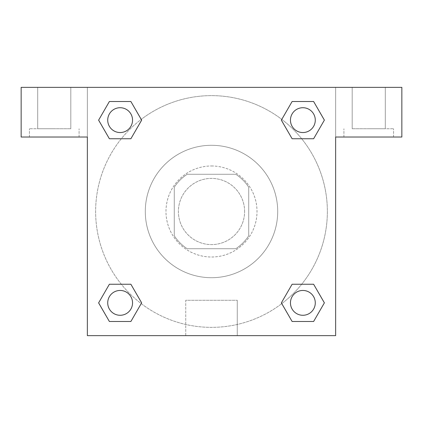 <?xml version="1.0" encoding="UTF-8"?>
<svg xmlns="http://www.w3.org/2000/svg" width="423" height="423" viewBox="0 0 423 423"><rect width="100%" height="100%" fill="white"/><g stroke="black" fill="none" stroke-linecap="round" stroke-linejoin="round"><path stroke-width="0.32" stroke-dasharray="2.12 1.59" d="M244.605 211.5A33.105 33.105 0 0 0 194.95 182.831A33.105 33.105 0 0 0 194.95 240.169A33.105 33.105 0 0 0 244.605 211.5A33.105 33.105 0 0 0 194.95 182.831A33.105 33.105 0 0 0 194.95 240.169A33.105 33.105 0 0 0 244.605 211.5M235.78 248.74L187.22 248.74A44.457 44.457 0 0 1 174.26 235.78L174.26 187.22A44.457 44.457 0 0 1 187.22 174.26L235.78 174.26A44.457 44.457 0 0 1 248.74 187.22L248.74 235.78A44.457 44.457 0 0 1 235.78 248.74L187.22 248.74A44.457 44.457 0 0 1 174.26 235.78L174.26 187.22A44.457 44.457 0 0 1 187.22 174.26L235.78 174.26A44.457 44.457 0 0 1 248.74 187.22L248.74 235.78A44.457 44.457 0 0 1 235.78 248.74M211.5 165.98A45.52 45.52 0 0 1 250.918 234.257A45.52 45.52 0 0 1 172.082 234.257A45.52 45.52 0 0 1 211.5 165.98A45.52 45.52 0 0 0 165.98 211.5A45.52 45.52 0 0 0 211.5 257.02A45.52 45.52 0 0 0 257.02 211.5A45.52 45.52 0 0 0 211.5 165.98M277.71 211.5A66.21 66.21 0 0 0 178.395 154.162A66.21 66.21 0 0 0 178.395 268.838A66.21 66.21 0 0 0 277.71 211.5A66.21 66.21 0 0 0 178.395 154.162A66.21 66.21 0 0 0 178.395 268.838A66.21 66.21 0 0 0 277.71 211.5M292.119 138.755L281.364 120.132L292.119 138.755L281.364 120.132L292.119 101.509L313.617 101.509L324.372 120.132L313.617 138.755L301.684 138.755M313.617 101.509L292.119 101.509L281.364 120.132L292.119 101.509L313.617 101.509L324.372 120.132L313.617 138.755L324.372 120.132L313.617 101.509L324.393 120.116M301.684 284.245L313.617 284.245L301.684 284.245L313.617 284.245L324.372 302.868L313.617 321.491L292.119 321.491L281.771 303.624A115.865 115.865 0 0 1 119.386 281.781A115.865 115.865 0 0 1 141.208 119.392M324.393 302.852L313.617 284.245L324.372 302.868L313.617 321.491L292.119 321.491L281.364 302.868L292.119 284.245M121.316 138.755L109.383 138.755L121.316 138.755L109.383 138.755L98.628 120.132L109.404 138.739M109.404 101.525L98.628 120.132L109.383 138.755L98.628 120.132L109.383 101.509L130.881 101.509L109.383 101.509L130.881 101.509L141.636 120.132L130.86 101.525M109.383 101.509L98.607 120.116M87.36 87.36L335.64 87.36L335.64 335.64L87.36 335.64L87.36 87.36L21.15 87.36L401.85 87.36L335.64 87.36L335.64 137.015L335.64 87.36L21.15 87.36L21.15 137.015L87.36 137.015L87.36 87.36L87.36 137.015L21.15 137.015L21.15 87.36L21.15 137.015L87.36 137.015L87.36 87.36M130.881 284.245L141.636 302.868L130.881 284.245L141.636 302.868L130.881 321.491L109.383 321.491L98.607 302.884M109.383 321.491L98.628 302.868L109.383 321.491L130.881 321.491L141.636 302.868L130.881 321.491L109.383 321.491L98.628 302.868L109.383 284.245L121.316 284.245M87.36 222.879L87.365 200.121L87.36 222.879M87.36 335.64L87.36 137.015L87.36 335.64L335.64 335.64L87.36 335.64M54.255 137.015L29.425 137.015L54.255 137.015M54.255 128.74L29.425 128.74L54.255 128.74M37.7 128.74L70.805 128.74L37.7 128.74L70.805 128.74L37.7 128.74L37.7 87.36L70.805 87.36L70.805 128.74L70.805 87.36L37.7 87.36L70.805 87.36L37.7 87.36L37.7 128.74M185.734 335.64L237.266 335.64L185.734 335.64L185.734 300.288L237.266 300.288L185.734 300.288L237.266 300.288L185.734 300.288L185.734 335.64L237.266 335.64L185.734 335.64M335.64 200.121L335.635 222.879L335.64 200.121M335.64 137.015L335.64 335.64L335.64 137.015L401.85 137.015L335.64 137.015L335.64 87.36L335.64 137.015L401.85 137.015L401.85 87.36L335.64 87.36L335.64 137.015M368.745 137.015L343.915 137.015L368.745 137.015M368.745 128.74L393.575 128.74L368.745 128.74M352.195 128.74L385.3 128.74L352.195 128.74L385.3 128.74L352.195 128.74L352.195 87.36L385.3 87.36L385.3 128.74L385.3 87.36L352.195 87.36L385.3 87.36L352.195 87.36L352.195 128.74M401.85 137.015L401.85 87.36L401.85 137.015M211.5 87.36L200.121 87.36L211.5 87.36M211.5 87.365L222.879 87.365L211.5 87.365M132.547 120.132A12.415 12.415 0 0 0 113.924 109.383A12.415 12.415 0 0 0 113.924 130.881A12.415 12.415 0 0 0 132.547 120.132A12.415 12.415 0 0 0 113.924 109.383A12.415 12.415 0 0 0 113.924 130.881A12.415 12.415 0 0 0 132.547 120.132A12.415 12.415 0 0 0 113.924 109.383A12.415 12.415 0 0 0 113.924 130.881A12.415 12.415 0 0 0 132.547 120.132A12.415 12.415 0 0 0 113.924 109.383A12.415 12.415 0 0 0 113.924 130.881A12.415 12.415 0 0 0 132.547 120.132A12.415 12.415 0 0 0 113.924 109.383A12.415 12.415 0 0 0 113.924 130.881A12.415 12.415 0 0 0 132.547 120.132M315.283 120.132A12.415 12.415 0 0 0 296.66 109.383A12.415 12.415 0 0 0 296.66 130.881A12.415 12.415 0 0 0 315.283 120.132A12.415 12.415 0 0 0 296.66 109.383A12.415 12.415 0 0 0 296.66 130.881A12.415 12.415 0 0 0 315.283 120.132A12.415 12.415 0 0 0 296.66 109.383A12.415 12.415 0 0 0 296.66 130.881A12.415 12.415 0 0 0 315.283 120.132A12.415 12.415 0 0 0 296.66 109.383A12.415 12.415 0 0 0 296.66 130.881A12.415 12.415 0 0 0 315.283 120.132A12.415 12.415 0 0 0 296.66 109.383A12.415 12.415 0 0 0 296.66 130.881A12.415 12.415 0 0 0 315.283 120.132M132.547 302.868A12.415 12.415 0 0 0 113.924 292.119A12.415 12.415 0 0 0 113.924 313.617A12.415 12.415 0 0 0 132.547 302.868A12.415 12.415 0 0 0 113.924 292.119A12.415 12.415 0 0 0 113.924 313.617A12.415 12.415 0 0 0 132.547 302.868A12.415 12.415 0 0 0 113.924 292.119A12.415 12.415 0 0 0 113.924 313.617A12.415 12.415 0 0 0 132.547 302.868A12.415 12.415 0 0 0 113.924 292.119A12.415 12.415 0 0 0 113.924 313.617A12.415 12.415 0 0 0 132.547 302.868A12.415 12.415 0 0 0 113.924 292.119A12.415 12.415 0 0 0 113.924 313.617A12.415 12.415 0 0 0 132.547 302.868M315.283 302.868A12.415 12.415 0 0 0 296.66 292.119A12.415 12.415 0 0 0 296.66 313.617A12.415 12.415 0 0 0 315.283 302.868A12.415 12.415 0 0 1 302.868 315.283A12.415 12.415 0 0 1 290.453 302.868A12.415 12.415 0 0 1 302.868 290.453A12.415 12.415 0 0 1 315.283 302.868A12.415 12.415 0 0 0 296.66 292.119A12.415 12.415 0 0 0 296.66 313.617A12.415 12.415 0 0 0 315.283 302.868A12.415 12.415 0 0 0 296.66 292.119A12.415 12.415 0 0 0 296.66 313.617A12.415 12.415 0 0 0 315.283 302.868A12.415 12.415 0 0 0 296.66 292.119A12.415 12.415 0 0 0 296.66 313.617A12.415 12.415 0 0 0 315.283 302.868M281.792 303.608A115.865 115.865 0 0 0 327.365 211.5A115.865 115.865 0 0 0 153.565 111.159A115.865 115.865 0 0 0 153.565 311.841A115.865 115.865 0 0 0 327.365 211.5A115.865 115.865 0 0 0 141.229 119.376M222.879 87.36L200.121 87.365L222.879 87.36M130.881 138.755L141.636 120.132L130.881 138.755L141.636 120.132L130.881 101.509L141.636 120.132L130.86 138.739M292.119 321.491L281.364 302.868L292.119 321.491L313.617 321.491L324.372 302.868L313.617 284.245M98.628 302.868L109.383 284.245L98.628 302.868M79.085 137.015L79.085 128.74L79.085 137.015M29.425 137.015L29.425 128.74L29.425 137.015M237.266 335.64L237.266 300.288L237.266 335.64M393.575 137.015L393.575 128.74L393.575 137.015M343.915 137.015L343.915 128.74L343.915 137.015"/><path stroke-width="0.63" d="M313.617 101.509L292.119 101.509L313.617 101.509L324.372 120.132L313.617 138.755L292.119 138.755L301.684 138.755L292.119 138.755L281.343 120.148L292.119 138.755L281.364 120.132L292.119 101.509L313.617 101.509L324.393 120.116M313.617 284.245L292.119 284.245L313.617 284.245L324.372 302.868L313.617 321.491L292.119 321.491L281.364 302.868L292.119 284.245L313.617 284.245L324.393 302.852M281.792 303.608A115.865 115.865 0 0 1 281.771 303.624L292.119 321.491L313.617 321.491L292.119 321.491M121.316 138.755L109.383 138.755L130.881 138.755L109.383 138.755L98.628 120.132L109.383 101.509L130.881 101.509L141.636 120.132L130.881 138.755L121.316 138.755L130.881 138.755L141.657 120.148M109.383 321.491L130.881 321.491L109.383 321.491L98.628 302.868L109.383 284.245L130.881 284.245L121.316 284.245L130.881 284.245L141.657 302.852L130.881 284.245L141.636 302.868L130.881 321.491L109.383 321.491L98.607 302.884M401.85 87.36L21.15 87.36L21.15 137.015L87.36 137.015L87.36 335.64L335.64 335.64L335.64 137.015L401.85 137.015L401.85 87.36M109.383 138.755L98.607 120.148M130.881 101.509L109.383 101.509L130.881 101.509L141.657 120.116M315.283 302.868A12.415 12.415 0 0 0 296.66 292.119A12.415 12.415 0 0 0 296.66 313.617A12.415 12.415 0 0 0 315.283 302.868M109.383 284.245L130.881 284.245L109.383 284.245M132.547 302.868A12.415 12.415 0 0 0 113.924 292.119A12.415 12.415 0 0 0 113.924 313.617A12.415 12.415 0 0 0 132.547 302.868M313.617 138.755L292.119 138.755L313.617 138.755M315.283 120.132A12.415 12.415 0 0 0 296.66 109.383A12.415 12.415 0 0 0 296.66 130.881A12.415 12.415 0 0 0 315.283 120.132M132.547 120.132A12.415 12.415 0 0 0 113.924 109.383A12.415 12.415 0 0 0 113.924 130.881A12.415 12.415 0 0 0 132.547 120.132M292.119 284.245L301.684 284.245M121.316 284.245L130.881 284.245M301.684 138.755L292.119 138.755"/></g></svg>

